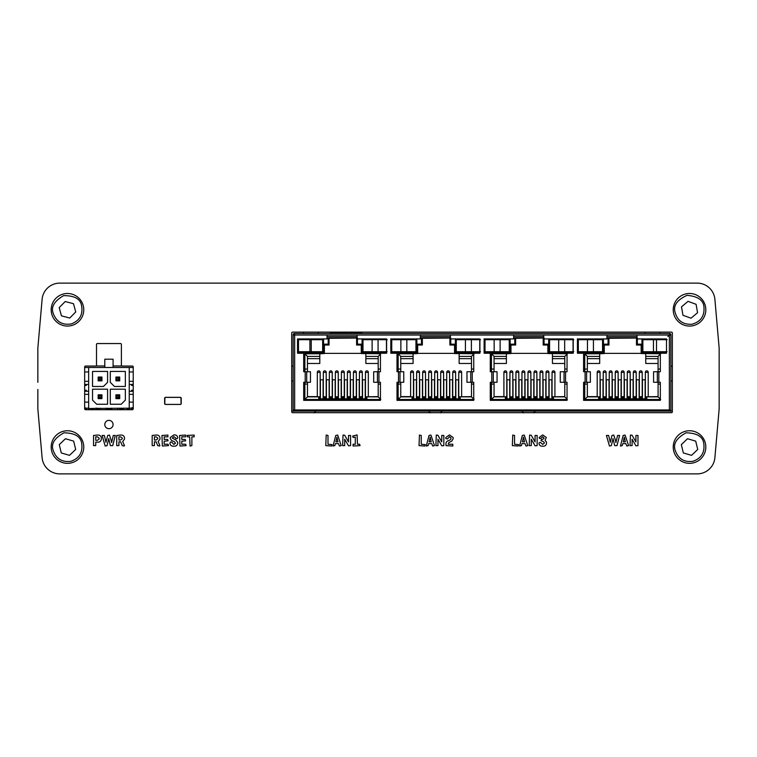 <?xml version="1.0" encoding="UTF-8"?>
<svg xmlns="http://www.w3.org/2000/svg" width="757" height="757" viewBox="0 0 757 757"><rect width="100%" height="100%" fill="white"/><g stroke="black" fill="none" stroke-linecap="round" stroke-linejoin="round"><path stroke-width="1.14" d="M719.084 409.707A17.771 17.771 0 0 0 719.15 408.155A17.771 17.771 0 0 1 719.084 409.707L714.892 457.654A17.771 17.771 0 0 1 697.178 473.882L59.822 473.882A17.771 17.771 0 0 1 42.108 457.654L37.916 409.707A17.771 17.771 0 0 1 37.85 408.155L37.85 389.458M719.15 382.351L719.15 348.845A17.771 17.771 0 0 0 719.084 347.293L719.084 347.293A17.771 17.771 0 0 1 719.15 348.845L719.15 389.458M37.916 347.293A17.771 17.771 0 0 0 37.85 348.845A17.771 17.771 0 0 1 37.916 347.293L42.108 299.346A17.771 17.771 0 0 1 59.822 283.118L697.178 283.118A17.771 17.771 0 0 1 714.892 299.346L719.084 347.293M37.85 348.845L37.85 382.351M104.797 424.535A4.145 4.145 0 0 0 108.942 428.68A4.145 4.145 0 0 0 113.086 424.535A4.145 4.145 0 0 0 108.942 420.381A4.145 4.145 0 0 0 104.797 424.535M37.85 408.155L37.85 408.155A17.771 17.771 0 0 0 37.916 409.707M164.629 398.229L164.629 403.557A0.889 0.889 0 0 0 165.518 404.446L180.327 404.446A0.889 0.889 0 0 0 181.216 403.557L181.216 398.229A0.889 0.889 0 0 0 180.327 397.34L165.518 397.34A0.889 0.889 0 0 0 164.629 398.229M95.609 366.057L85.541 366.057A0.889 0.889 0 0 0 84.652 366.946L84.652 408.837A0.889 0.889 0 0 0 85.541 409.717L132.343 409.717A0.889 0.889 0 0 0 133.232 408.837L133.232 366.946A0.889 0.889 0 0 0 132.343 366.057L122.274 366.057A0.889 0.889 0 0 1 121.385 365.167L121.385 344.435A0.889 0.889 0 0 0 120.495 343.546L97.388 343.546A0.889 0.889 0 0 0 96.499 344.435L96.499 365.167A0.889 0.889 0 0 1 95.609 366.057M719.15 348.845L719.15 408.155M291.71 333.004L291.71 411.799A0.889 0.889 0 0 0 292.599 412.688L671.459 412.688A0.889 0.889 0 0 0 672.348 411.799L672.348 333.004A0.889 0.889 0 0 0 671.459 332.115L292.599 332.115A0.889 0.889 0 0 0 291.71 333.004M95.751 442.116L97.35 442.116C99.517 442.296 100.842 441.426 101.315 439.505L101.315 437.669C100.832 435.748 99.517 434.878 97.35 435.057L93.537 435.474L93.537 445.608L95.751 445.608L95.751 442.116M95.751 440.328L95.751 436.846L97.35 436.846L99.101 438.066L99.11 439.126L97.35 440.328L95.751 440.328M111.336 440.943L109.481 435.057L107.674 435.464L105.98 442.315L104.362 435.464L102.129 435.464L105.176 446.034L107.059 445.627L108.715 438.54L110.371 445.627L112.717 445.627L115.301 435.464L113.285 435.464L111.591 442.542L111.336 440.943M118.925 441.814L120.637 441.814L122.227 445.608L124.082 446.024L124.46 445.608L122.681 441.511L124.498 439.202L124.498 437.669C124.016 435.748 122.7 434.878 120.533 435.057L116.72 435.474L116.72 445.608L118.925 445.608L118.925 441.814M118.925 440.025L118.925 436.846L120.533 436.846L122.284 438.057L122.284 438.814L120.533 440.025L118.925 440.025M154.39 441.814L156.093 441.814L157.683 445.608L159.547 446.024L159.916 445.608L158.137 441.511L159.954 439.202L159.954 437.669C159.472 435.748 158.156 434.878 155.989 435.057L152.176 435.474L152.176 445.608L154.39 445.608L154.39 441.814M154.39 440.025L154.39 436.846L155.989 436.846L157.74 438.057L157.749 438.814L155.989 440.025L154.39 440.025M162.348 446.024L168.489 445.627L168.082 444.236L164.174 444.236L164.174 441.208L168.073 440.82L167.647 439.429L164.174 439.42L164.174 436.846L167.931 436.846L167.922 435.057L161.96 435.474L162.348 446.024M175.501 437.849L175.889 438.625L177.299 438.625L177.715 437.555C177.299 435.635 176.021 434.755 173.883 434.915L170.221 437.555L170.221 438.511L171.678 440.593L174.157 441.53L175.51 443.233L173.826 444.397L171.744 442.097L170.344 442.088L169.937 443.526C170.391 445.457 171.697 446.337 173.845 446.176C175.984 446.337 177.28 445.457 177.715 443.526L177.715 442.287L175.756 439.959L172.312 438.095L173.921 436.685L175.501 437.849M179.967 446.024L186.108 445.627L185.702 444.236L181.784 444.236L181.784 441.208L185.683 440.82L185.266 439.429L181.784 439.42L181.784 436.846L185.541 436.846L185.541 435.057L179.57 435.474L179.967 446.024M194.18 435.057L186.941 435.445L187.348 436.846L189.657 436.846L190.064 446.034L191.871 445.608L191.871 436.846L194.18 436.846L194.18 435.057M327.999 444.236L327.999 435.483L326.182 435.057L325.794 445.618L331.623 446.024L332.03 444.624L327.999 444.236M337.688 435.057L335.767 435.455L333.042 446.034L334.84 445.618L335.417 443.602L338.436 443.602L339.477 446.034L341.227 445.618L337.688 435.057M336.941 437.177L337.944 441.842L335.881 441.842L336.941 437.177M350.576 445.627L350.586 435.464L348.513 435.464L348.513 441.918L344.662 435.218L343.035 435.057L342.647 445.627L344.709 445.627L344.709 439.192L348.532 445.835L350.576 445.627M357.105 434.906L352.677 436.079L353.093 437.489L355.298 437.101L355.298 444.236L353.084 444.236L353.084 446.024L360.039 445.627L359.632 444.236L357.503 444.236L357.105 434.906M421.252 444.236L421.252 435.483L419.435 435.057L419.037 445.618L424.876 446.024L425.283 444.624L421.252 444.236M430.932 435.057L429.02 435.455L426.286 446.034L428.093 445.618L428.661 443.602L431.689 443.602L432.72 446.034L434.48 445.618L430.932 435.057M430.184 437.177L431.197 441.842L429.134 441.842L430.184 437.177M443.829 445.627L443.829 435.464L441.766 435.464L441.766 441.918L437.915 435.218L436.287 435.057L435.9 445.627L437.962 445.627L437.962 439.192L441.785 445.835L443.829 445.627M452.818 444.236L448.191 444.236L448.929 442.429L451.598 441.293L453.159 438.833L453.159 437.555L449.421 434.906L445.816 437.555L445.816 438.54L447.538 438.946L449.421 436.694L450.945 437.915L450.954 438.899L450.33 439.836L447.094 441.227L445.977 442.675L445.987 445.627L452.818 446.024L452.818 444.236M514.561 444.236L514.561 435.483L512.744 435.057L512.347 445.618L518.185 446.024L518.592 444.624L514.561 444.236M524.241 435.057L522.33 435.455L519.595 446.034L521.403 445.618L521.97 443.602L524.989 443.602L526.03 446.034L527.79 445.618L524.241 435.057M523.494 437.177L524.506 441.842L522.444 441.842L523.494 437.177M537.139 445.627L537.139 435.464L535.076 435.464L535.076 441.918L531.225 435.218L529.597 435.057L529.209 445.627L531.263 445.627L531.272 439.192L535.095 445.835L537.139 445.627M542.57 439.429L541.435 439.42L541.037 440.801L542.684 441.208L544.255 442.4L544.264 443.195L542.674 444.387L540.687 442.58L539.363 442.571L538.975 443.498C539.334 445.438 540.574 446.327 542.693 446.176C544.813 446.356 546.071 445.485 546.469 443.564L546.469 442.116L545.078 440.252L546.317 437.489L542.693 434.906L539.126 437.546L539.495 438.435L540.82 438.435L542.674 436.694L544.113 438.275L542.57 439.429M615.621 440.943L613.766 435.057L611.968 435.464L610.274 442.315L608.647 435.464L606.423 435.464L609.461 446.034L611.344 445.627L613.009 438.54L614.665 445.627L617.002 445.627L619.595 435.464L617.58 435.464L615.886 442.542L615.621 440.943M625.083 435.057L623.162 435.455L620.437 446.034L622.235 445.618L622.803 443.602L625.831 443.602L626.862 446.034L628.622 445.618L625.083 435.057M624.336 437.177L625.339 441.842L623.276 441.842L624.336 437.177M637.971 445.627L637.971 435.464L635.908 435.464L635.908 441.918L632.057 435.218L630.43 435.057L630.042 445.627L632.104 445.627L632.104 439.192L635.927 445.835L637.971 445.627M673.475 312.556A16.294 16.294 0 0 1 686.75 293.725A16.294 16.294 0 0 1 705.581 307.001A16.294 16.294 0 0 1 692.305 325.832A16.294 16.294 0 0 1 673.475 312.556A16.294 16.294 0 0 0 692.305 325.832A16.294 16.294 0 0 0 705.581 307.001M688.066 301.352L696.099 304.305L697.557 312.726L690.99 318.205L682.965 315.253L681.499 306.831L688.066 301.352M673.702 450.917A16.294 16.294 0 0 1 685.653 431.216A16.294 16.294 0 0 1 705.354 443.167A16.294 16.294 0 0 1 693.403 462.868A16.294 16.294 0 0 1 673.702 450.917A16.294 16.294 0 0 0 693.403 462.868A16.294 16.294 0 0 0 705.354 443.167M687.498 438.738L695.702 441.132L697.736 449.44L691.557 455.345L683.353 452.96L681.319 444.652L687.498 438.738M51.646 450.926A16.294 16.294 0 0 1 63.588 431.225A16.294 16.294 0 0 1 83.298 443.157A16.294 16.294 0 0 1 71.357 462.868A16.294 16.294 0 0 1 51.646 450.926A16.294 16.294 0 0 0 71.357 462.868A16.294 16.294 0 0 0 83.298 443.157M65.433 438.738L73.647 441.123L75.681 449.431L69.512 455.345L61.298 452.96L59.264 444.652L65.433 438.738M51.76 314.089A16.294 16.294 0 0 1 63.162 294.066A16.294 16.294 0 0 1 83.185 305.468A16.294 16.294 0 0 1 71.783 325.491A16.294 16.294 0 0 1 51.76 314.089A16.294 16.294 0 0 0 71.783 325.491A16.294 16.294 0 0 0 83.185 305.468M65.206 301.532L73.486 303.699L75.747 311.941L69.739 318.025L61.459 315.858L59.197 307.616L65.206 301.532M291.71 411.146L294.35 411.146A1.183 1.183 0 0 1 293.167 409.963L293.167 410.218A1.183 1.183 -0 0 0 293.621 411.146M669.68 333.525L294.35 333.525A1.183 1.183 -0 0 0 293.167 334.708L293.167 409.963L294.672 409.963L294.672 411.146L669.358 411.146L669.358 409.963L294.672 409.963L294.672 335.029L327.024 335.029L327.024 338.937L297.529 338.937L297.529 353.235L303.699 353.235L303.699 371.744L310.465 371.744L310.465 382.276L303.699 382.276L303.699 400.339L380.44 400.339L380.44 382.276L373.684 382.276L373.684 371.744L380.44 371.744L380.44 353.235L386.609 353.235L386.609 338.937L357.115 338.937L357.115 335.029L420.324 335.029L420.324 338.937L390.83 338.937L390.83 353.235L396.999 353.235L396.999 371.744L403.755 371.744L403.755 382.276L396.999 382.276L396.999 400.339L473.74 400.339L473.74 382.276L466.974 382.276L466.974 371.744L473.74 371.744L473.74 353.235L479.91 353.235L479.91 338.937L450.415 338.937L450.415 335.029L513.615 335.029L513.615 338.937L484.12 338.937L484.12 353.235L490.29 353.235L490.29 371.744L497.056 371.744L497.056 382.276L490.29 382.276L490.29 400.339L567.04 400.339L567.04 382.276L560.275 382.276L560.275 371.744L567.04 371.744L567.04 353.235L573.21 353.235L573.21 338.937L543.715 338.937L543.715 335.029L606.915 335.029L606.915 338.937L577.421 338.937L577.421 353.235L583.59 353.235L583.59 371.744L590.356 371.744L590.356 382.276L583.59 382.276L583.59 400.339L660.331 400.339L660.331 382.276L653.575 382.276L653.575 371.744L660.331 371.744L660.331 353.235L666.501 353.235L666.501 338.937L637.006 338.937L637.006 335.029L669.358 335.048L669.68 333.525A1.183 1.183 -0 0 1 670.863 334.708L670.863 409.963A1.183 1.183 0 0 1 669.68 411.146L672.348 411.146M98.164 409.669L96.801 409.669L96.801 408.184M121.896 365.972L113.086 365.972M104.797 365.972L95.988 365.972M111.752 409.669L111.61 408.184M107.996 408.629L107.996 409.717M92.354 409.717L92.354 408.629L96.499 408.184M123.457 408.629L119.729 408.629M111.61 408.629L106.131 408.629M129.239 408.629L127.015 408.629M127.015 409.717L127.015 408.184M127.015 409.669L123.457 409.669L123.457 408.184M101.949 380.847L100.889 379.777L100.889 378.122L101.949 377.052L101.949 380.847L98.164 380.847L99.224 379.777L100.889 379.777M101.949 398.617L100.889 397.548L100.889 395.892L101.949 394.823L101.949 398.617L98.164 398.617L99.224 397.548L100.889 397.548M119.729 398.617L118.66 397.548L118.66 395.892L119.729 394.823L119.729 398.617L115.935 398.617L117.004 397.548L118.66 397.548M119.729 380.847L118.66 379.777L118.66 378.122L119.729 377.052L119.729 380.847L115.935 380.847L117.004 379.777L118.66 379.777M100.889 378.122L99.224 378.122L98.164 377.052L101.949 377.052M99.224 379.777L99.224 378.122M100.889 395.892L99.224 395.892L98.164 394.823L101.949 394.823M99.224 397.548L99.224 395.892M118.66 395.892L117.004 395.892L115.935 394.823L119.729 394.823M117.004 397.548L117.004 395.892M118.66 378.122L117.004 378.122L115.935 377.052L119.729 377.052M117.004 379.777L117.004 378.122M119.729 408.184L119.729 409.717M98.164 377.052L98.164 380.847M98.164 394.823L98.164 398.617M115.935 394.823L115.935 398.617M115.935 377.052L115.935 380.847M84.652 402.118L88.654 402.118L88.654 408.184L84.652 408.184M88.342 409.717A2.668 2.668 0 0 0 88.654 408.487L129.229 408.184L129.229 402.118L133.232 402.118M86.582 408.184L86.582 408.487A0.596 0.596 0 0 1 85.986 409.073L84.689 409.073M133.194 409.073L131.898 409.073A0.596 0.596 0 0 1 131.311 408.487L131.311 408.184M133.232 407.484L129.229 408.487A2.668 2.668 0 0 0 129.542 409.717M98.164 408.184L98.164 409.717M88.654 384.433L84.652 384.433M84.652 385.464L86.279 385.464L86.279 384.433M86.279 391.246L86.279 390.205L84.652 390.205M84.652 391.246L88.654 391.246M84.652 407.484L85.986 408.184M107.579 382.323L103.435 386.477L92.534 386.477L92.534 371.422L107.579 371.422L107.579 382.323M96.678 404.247L92.534 400.103L92.534 389.202L107.579 389.202L107.579 404.247L96.678 404.247M125.35 400.103L121.205 404.247L110.304 404.247L110.304 389.202L125.35 389.202L125.35 400.103M114.449 386.477L110.304 382.323L110.304 371.422L125.35 371.422L125.35 386.477L114.449 386.477M111.752 408.184L111.752 409.717M117.685 408.184L117.685 409.717M100.208 408.184L100.208 409.717M106.131 408.184L106.131 409.717M133.232 408.184L131.898 408.184M129.229 384.433L133.232 384.433M131.604 391.246L131.604 390.205L133.232 390.205M133.232 385.464L131.604 385.464L131.604 384.433M133.232 391.246L129.229 391.246M88.654 381.32L84.652 381.32M84.652 394.35L88.654 394.35M84.652 367.486L88.654 367.486L88.654 371.961L84.652 371.961M88.654 371.961L88.654 402.118M129.229 402.118L129.229 367.486L133.232 367.486M133.232 371.961L129.229 371.961M129.229 381.32L133.232 381.32M129.229 394.35L133.232 394.35M113.086 367.486L113.086 359.197L104.797 359.197L104.797 367.486M88.654 367.486L129.229 367.486M115.357 367.486L116.767 367.486M670.863 335.048L669.358 335.048L669.358 409.963L670.863 410.218A1.183 1.183 0 0 1 670.409 411.146M294.35 411.146A1.183 1.183 0 0 1 293.167 409.963L293.167 411.146M606.915 335.029L637.006 335.029M294.35 333.525L294.672 335.029M327.024 335.029L357.115 335.029M420.324 335.029L450.415 335.029M513.615 335.029L543.715 335.029M294.672 335.048L293.167 335.048M670.863 335.029L669.68 335.029M294.35 335.029L293.167 335.029M672.348 366.312L670.863 366.028M670.863 381.074L672.348 380.799M291.71 380.799L293.167 381.074M293.167 366.028L291.71 366.303M386.458 353.235L386.458 338.937M390.981 338.937L390.981 353.235M479.758 353.235L479.758 338.937M484.272 338.937L484.272 353.235M573.058 353.235L573.058 338.937M577.572 338.937L577.572 353.235M669.358 335.029L667.854 336.534M356.008 333.525L356.008 332.342L361.931 332.342L361.931 333.525M356.008 332.342L349.706 332.342L349.706 333.525M339.335 333.525L339.335 332.342L339.07 333.525M339.07 332.342L330.298 332.342L330.298 333.525M339.335 332.342L348.106 332.342L348.106 333.525M303.661 332.115L303.396 333.525M318.451 333.525L318.177 332.115M645.248 332.115L644.983 333.525M660.028 333.525L659.763 332.115M548.674 338.795L548.674 352.639L573.058 352.639M484.12 352.639L510.152 352.639L510.152 338.795M577.421 352.639L603.452 352.639L603.452 338.795M390.981 352.488L391.729 351.731L391.748 339.704L390.83 338.795L390.83 352.639L416.861 352.639L416.861 338.795M455.383 352.639L456.282 351.731L456.301 339.704L455.383 338.795L455.383 352.639L479.758 352.639M362.083 352.639L362.991 351.731L362.991 339.704L362.083 338.795L362.083 352.639L386.458 352.639M297.681 353.235L297.681 352.639L323.561 352.639L323.561 338.795M318.744 399.478L318.744 396.876L318.744 399.478L304.853 399.478L307.465 396.876L319.482 396.876L319.482 400.339M307.465 396.876L307.465 384.083L304.853 384.083L304.853 399.478M304.853 384.083L303.699 384.083M303.699 369.038L307.465 369.038L307.465 356.396L304.853 353.793L304.853 369.038M307.465 356.396L319.804 356.396L319.804 353.793L304.853 353.793M319.804 353.793L324.393 353.538L324.393 344.161L328.178 344.161L329.049 345.031L324.393 345.031M357.465 337.887L328.178 337.887L328.178 344.161M380.79 353.793L361.259 353.538L361.259 344.161L357.465 344.161L357.465 338.937M366.899 399.478L366.899 396.876L366.899 400.339L366.899 399.478L380.79 399.478M412.045 399.478L412.045 396.876L412.045 399.478L398.154 399.478L400.756 396.876L412.773 396.876L412.773 400.339M400.756 396.876L400.756 384.083L398.154 384.083L398.154 399.478M398.154 384.083L396.999 384.083M396.999 369.038L400.756 369.038L400.756 356.396L398.154 353.793L398.154 369.038M400.756 356.396L413.095 356.396L413.095 353.793L398.154 353.793M413.095 353.793L417.684 353.538L417.684 344.161L421.479 344.161L422.349 345.031L417.684 345.031M450.765 337.887L421.479 337.887L421.479 344.161M474.09 353.793L454.55 353.538L454.55 344.161L450.765 344.161L450.765 338.937M460.199 399.478L460.199 396.876L460.199 400.339L460.199 399.478L474.09 399.478M505.345 399.478L505.345 396.876L505.345 399.478L491.444 399.478L494.056 396.876L506.073 396.876L506.073 400.339M494.056 396.876L494.056 384.083L491.444 384.083L491.444 399.478M491.444 384.083L490.29 384.083M490.29 369.038L494.056 369.038L494.056 356.396L491.444 353.793L491.444 369.038M494.056 356.396L506.395 356.396L506.395 353.793L491.444 353.793M506.395 353.793L510.984 353.538L510.984 344.161L514.769 344.161L515.64 345.031L510.984 345.031M544.065 337.887L514.769 337.887L514.769 344.161M567.39 353.793L547.85 353.538L547.85 344.161L544.065 344.161L544.065 338.937M553.49 399.478L553.49 396.876L553.49 400.339L553.49 399.478L567.39 399.478M598.636 399.478L598.636 396.876L598.636 399.478L584.745 399.478L587.347 396.876L599.374 396.876L599.374 400.339M587.347 396.876L587.347 384.083L584.745 384.083L584.745 399.478M584.745 384.083L583.59 384.083M583.59 369.038L587.347 369.038L587.347 356.396L584.745 353.793L584.745 369.038M587.347 356.396L599.686 356.396L599.686 353.793L584.745 353.793M599.686 353.793L604.285 353.538L604.285 344.161L608.07 344.161L608.94 345.031L604.285 345.031M637.356 337.887L608.07 337.887L608.07 344.161M660.681 353.793L641.151 353.538L641.151 344.161L637.356 344.161L637.356 338.937M646.79 399.478L646.79 396.876L646.79 400.339L646.79 399.478L660.681 399.478M645.579 339.694L642.873 339.694L641.974 338.795L641.974 352.639L666.501 352.639M297.681 352.639L297.539 338.937M645.361 400.339L645.134 396.876M636.183 400.339L636.183 396.876L633.098 396.876M633.325 400.339L633.325 396.876M624.147 400.339L624.147 396.876L621.289 396.876L621.289 400.339M612.328 396.876L612.101 400.339M612.101 396.876L609.016 396.876L609.243 400.339M600.292 396.876L600.064 400.339M552.061 400.339L551.834 396.876M542.883 400.339L542.883 396.876L539.798 396.876M540.025 400.339L540.025 396.876M530.846 400.339L530.846 396.876L527.989 396.876L527.989 400.339M519.037 396.876L518.81 400.339M518.81 396.876L515.725 396.876L515.952 400.339M506.991 396.876L506.774 400.339M458.77 400.339L458.543 396.876M449.592 400.339L449.592 396.876L446.507 396.876M446.725 400.339L446.725 396.876M437.546 400.339L437.546 396.876L434.688 396.876L434.688 400.339M425.737 396.876L425.51 400.339M425.51 396.876L422.425 396.876L422.652 400.339M413.7 396.876L413.473 400.339M365.47 400.339L365.243 396.876M356.292 400.339L356.292 396.876L353.207 396.876M353.434 400.339L353.434 396.876M344.255 400.339L344.255 396.876L341.398 396.876L341.398 400.339M332.437 396.876L332.219 400.339M332.219 396.876L329.134 396.876L329.352 400.339M320.4 396.876L320.173 400.339M548.674 352.639L549.582 351.731L573.058 351.731M548.825 338.937L549.582 339.694L549.582 351.731L573.797 351.721M510.152 352.639L509.253 351.731L509.253 339.694L510.01 338.937M484.272 352.488L485.029 351.731L509.253 351.731M484.12 338.795L485.029 339.694L485.01 351.721L485.01 339.704M509.045 339.694L485.029 339.704M603.452 352.639L602.553 351.731L602.553 339.694L603.301 338.937M577.572 352.488L578.32 351.731L602.553 351.731L602.553 339.694L578.178 339.704L577.421 338.795M416.861 352.639L415.953 351.731L415.953 339.694L416.71 338.937M391.729 351.731L415.953 351.731L415.953 339.694L391.748 339.694L391.653 351.721L415.953 351.721M456.225 339.704L456.225 351.721L479.758 351.731M387.196 339.694L362.925 339.704L362.925 351.721L386.458 351.731M323.409 338.937L322.662 339.694L298.428 339.694L297.681 338.937M323.561 352.639L322.662 351.731L322.662 339.694M297.539 352.63L298.428 351.731L322.662 351.731M304.901 384.083L304.901 382.276M304.901 371.744L304.901 369.038M328.178 337.887L329.049 338.294L329.049 345.031M357.115 338.048L329.049 338.294M357.465 344.161L356.604 345.031L356.604 338.294M361.259 345.031L356.604 345.031M380.44 354.144L378.188 356.396L365.849 356.396L365.849 353.793M380.44 369.038L378.188 369.038L378.188 356.396M380.44 399.138L378.188 396.876L378.188 384.083L380.44 384.083M365.47 396.876L378.188 396.876M398.201 384.083L398.201 382.276M398.201 371.744L398.201 369.038M421.479 337.887L422.349 338.294L422.349 345.031M450.415 338.048L422.349 338.294M450.765 344.161L449.895 345.031L449.895 338.294M454.55 345.031L449.895 345.031M473.74 354.144L471.479 356.396L459.139 356.396L459.139 363.474L471.479 363.474M459.139 353.793L459.139 356.396M473.74 369.038L471.479 369.038L471.479 356.396M473.74 399.138L471.479 396.876L471.479 384.083L473.74 384.083M458.77 396.876L471.479 396.876M491.501 384.083L491.501 382.276M491.501 371.744L491.501 369.038M514.769 337.887L515.64 338.294L515.64 345.031M543.715 338.048L515.64 338.294M544.065 344.161L543.195 345.031L543.195 338.294M547.85 345.031L543.195 345.031M567.04 354.144L564.779 356.396L552.44 356.396L552.44 353.793M567.04 369.038L564.779 369.038L564.779 356.396M567.04 399.138L564.779 396.876L564.779 384.083L567.04 384.083M552.061 396.876L564.779 396.876M584.792 384.083L584.792 382.276M584.792 371.744L584.792 369.038M608.07 337.887L608.94 338.294L608.94 345.031M637.006 338.048L608.94 338.294M637.356 344.161L636.486 345.031L636.486 338.294M641.151 345.031L636.486 345.031M660.331 354.144L658.079 356.396L645.74 356.396L645.74 363.474L658.079 363.474M645.74 353.793L645.74 356.396M660.331 369.038L658.079 369.038L658.079 356.396M660.331 399.138L658.079 396.876L658.079 384.083L660.331 384.083M645.361 396.876L658.079 396.876M641.974 352.639L642.882 351.731L666.501 351.731M653.461 339.694L656.518 339.694L656.518 351.721L653.461 351.721L653.461 339.694L642.873 339.694L642.873 351.721L653.461 351.721L642.882 351.731M666.501 339.694L664.674 339.694M298.428 339.694L298.428 351.731M642.428 396.876L642.201 399.441L645.361 399.441M642.428 398.835L645.134 398.835L645.134 379.796L642.428 379.796L642.428 398.835M641.501 400.339L641.501 396.876L639.116 396.876M641.501 396.876L642.201 396.876L642.201 400.339M606.083 400.339L606.083 396.876L603.925 396.876L603.925 400.339M617.428 400.339L617.428 396.876L618.346 396.876L618.128 400.339M600.064 396.876L599.374 396.876M603.925 396.876L602.998 396.876M617.428 396.876L615.044 396.876M629.464 400.339L629.464 396.876L627.307 396.876L627.307 400.339L627.08 396.876M629.464 396.876L630.392 396.876M636.41 398.835L639.116 398.835L639.116 379.796L636.41 379.796L636.41 398.835M630.392 398.835L633.098 398.835L633.098 379.796L630.392 379.796L630.392 398.835M624.374 398.835L627.08 398.835L627.08 379.796L624.374 379.796L624.374 398.835M618.346 398.835L621.062 398.835L621.062 379.796L618.346 379.796L618.346 398.835M612.328 398.835L615.044 398.835L615.044 379.796L612.328 379.796L612.328 398.835M606.31 398.835L609.016 398.835L609.016 379.796L606.31 379.796L606.31 398.835M600.292 398.835L602.998 398.835L602.998 379.796L600.292 379.796L600.292 398.835M549.128 396.876L548.901 399.441L552.061 399.441M551.834 398.835L549.128 398.835L549.128 379.796L551.834 379.796L551.834 398.835M534.007 400.339L533.78 396.876M534.007 396.876L534.707 396.876L534.707 400.339M536.164 400.339L536.164 396.876L534.707 396.876M536.164 396.876L537.091 396.876M548.21 400.339L548.21 396.876L545.816 396.876M548.21 396.876L548.901 396.876L548.901 400.339M512.792 400.339L512.792 396.876L510.625 396.876L510.625 400.339M524.128 400.339L524.128 396.876L525.055 396.876L524.828 400.339M506.774 396.876L506.073 396.876M510.625 396.876L509.707 396.876M524.128 396.876L521.743 396.876M545.816 398.835L543.11 398.835L543.11 379.796L545.816 379.796L545.816 398.835M539.798 398.835L537.091 398.835L537.091 379.796L539.798 379.796L539.798 398.835M533.78 398.835L531.073 398.835L531.073 379.796L533.78 379.796L533.78 398.835M527.761 398.835L525.055 398.835L525.055 379.796L527.761 379.796L527.761 398.835M521.743 398.835L519.037 398.835L519.037 379.796L521.743 379.796L521.743 398.835M515.725 398.835L513.019 398.835L513.019 379.796L515.725 379.796L515.725 398.835M509.707 398.835L506.991 398.835L506.991 379.796L509.707 379.796L509.707 398.835M455.837 396.876L455.61 399.441L458.77 399.441M455.837 398.835L458.543 398.835L458.543 379.796L455.837 379.796L455.837 398.835M454.91 400.339L454.91 396.876L452.525 396.876M454.91 396.876L455.61 396.876L455.61 400.339M419.492 400.339L419.492 396.876L417.334 396.876L417.334 400.339M430.837 400.339L430.837 396.876L431.755 396.876L431.528 400.339M413.473 396.876L412.773 396.876M417.334 396.876L416.407 396.876M430.837 396.876L428.443 396.876M442.873 400.339L442.873 396.876L440.706 396.876L440.706 400.339L440.489 396.876M442.873 396.876L443.791 396.876M449.809 398.835L452.525 398.835L452.525 379.796L449.809 379.796L449.809 398.835M443.791 398.835L446.507 398.835L446.507 379.796L443.791 379.796L443.791 398.835M437.773 398.835L440.489 398.835L440.489 379.796L437.773 379.796L437.773 398.835M431.755 398.835L434.461 398.835L434.461 379.796L431.755 379.796L431.755 398.835M425.737 398.835L428.443 398.835L428.443 379.796L425.737 379.796L425.737 398.835M419.719 398.835L422.425 398.835L422.425 379.796L419.719 379.796L419.719 398.835M413.7 398.835L416.407 398.835L416.407 379.796L413.7 379.796L413.7 398.835M362.537 396.876L362.31 399.441L365.47 399.441M365.243 398.835L362.537 398.835L362.537 379.796L365.243 379.796L365.243 398.835M347.416 400.339L347.189 396.876M347.416 396.876L348.106 396.876L348.106 400.339M349.573 400.339L349.573 396.876L348.106 396.876M349.573 396.876L350.5 396.876M361.609 400.339L361.609 396.876L359.225 396.876M361.609 396.876L362.31 396.876L362.31 400.339M326.191 400.339L326.191 396.876L324.034 396.876L324.034 400.339M337.537 400.339L337.537 396.876L338.464 396.876L338.237 400.339M320.173 396.876L319.482 396.876M324.034 396.876L323.107 396.876M337.537 396.876L335.152 396.876M359.225 398.835L356.519 398.835L356.519 379.796L359.225 379.796L359.225 398.835M353.207 398.835L350.5 398.835L350.5 379.796L353.207 379.796L353.207 398.835M347.189 398.835L344.482 398.835L344.482 379.796L347.189 379.796L347.189 398.835M341.17 398.835L338.464 398.835L338.464 379.796L341.17 379.796L341.17 398.835M335.152 398.835L332.437 398.835L332.437 379.796L335.152 379.796L335.152 398.835M329.134 398.835L326.418 398.835L326.418 379.796L329.134 379.796L329.134 398.835M323.107 398.835L320.4 398.835L320.4 379.796L323.107 379.796L323.107 398.835M602.553 351.721L578.178 351.721L578.178 339.704M307.465 384.083L307.465 382.276M307.465 371.744L307.465 369.038M324.393 353.368L361.259 353.368M378.188 369.038L378.188 371.744M378.188 382.276L378.188 384.083M400.756 384.083L400.756 382.276M400.756 371.744L400.756 369.038M417.684 353.368L454.55 353.368M471.479 369.038L471.479 371.744M471.479 382.276L471.479 384.083M494.056 384.083L494.056 382.276M494.056 371.744L494.056 369.038M510.984 353.368L547.85 353.368M564.779 369.038L564.779 371.744M564.779 382.276L564.779 384.083M587.347 384.083L587.347 382.276M587.347 371.744L587.347 369.038M604.285 353.368L641.151 353.368M658.079 369.038L658.079 371.744M658.079 382.276L658.079 384.083M667.106 339.694L656.518 339.694M656.518 351.721L667.106 351.721M639.343 400.339L639.343 396.876M645.361 372.274A1.429 1.429 0 0 1 646.79 370.845A1.429 1.429 0 0 0 645.361 372.274L645.361 396.744L646.79 396.791L648.219 396.744L648.219 372.274A1.429 1.429 0 0 0 646.79 370.845A1.429 1.429 0 0 1 648.219 372.274M639.343 372.274A1.429 1.429 0 0 1 640.772 370.845A1.429 1.429 0 0 0 639.343 372.274L639.343 396.744L642.428 396.611M633.325 372.274A1.429 1.429 0 0 1 634.754 370.845A1.429 1.429 0 0 0 633.325 372.274L633.325 396.744L636.41 396.611M627.307 372.274A1.429 1.429 0 0 1 628.736 370.845A1.429 1.429 0 0 0 627.307 372.274L627.307 396.744L630.392 396.611M621.289 372.274A1.429 1.429 0 0 1 622.718 370.845A1.429 1.429 0 0 0 621.289 372.274L621.289 396.744L624.374 396.611M615.261 372.274A1.429 1.429 0 0 1 616.69 370.845A1.429 1.429 0 0 0 615.261 372.274L615.261 396.744L616.69 396.791L618.128 396.744L618.128 372.274A1.429 1.429 0 0 0 616.69 370.845A1.429 1.429 0 0 1 618.128 372.274M609.243 372.274A1.429 1.429 0 0 1 610.672 370.845A1.429 1.429 0 0 0 609.243 372.274L609.243 396.744L610.672 396.791L612.101 396.744L612.101 372.274A1.429 1.429 0 0 0 610.672 370.845A1.429 1.429 0 0 1 612.101 372.274M603.225 372.274A1.429 1.429 0 0 1 604.654 370.845A1.429 1.429 0 0 0 603.225 372.274L603.225 396.744L604.654 396.791L606.083 396.744L606.083 372.274A1.429 1.429 0 0 0 604.654 370.845A1.429 1.429 0 0 1 606.083 372.274M597.207 372.274A1.429 1.429 0 0 1 598.636 370.845A1.429 1.429 0 0 0 597.207 372.274L597.207 396.744L598.636 396.791L600.064 396.744L600.064 372.274A1.429 1.429 0 0 0 598.636 370.845A1.429 1.429 0 0 1 600.064 372.274M587.347 396.611L597.207 396.611M648.219 396.744L658.079 396.611M603.225 396.876L603.225 400.339M615.261 396.876L615.261 400.339M630.165 400.339L630.165 396.876M634.754 396.876L634.754 400.339M622.718 396.876L622.718 400.339M610.672 396.876L610.672 400.339M536.864 400.339L536.864 396.876M546.043 400.339L546.043 396.876M552.061 372.274A1.429 1.429 0 0 1 553.49 370.845A1.429 1.429 0 0 0 552.061 372.274L552.061 396.744L553.49 396.791L554.919 396.744L554.919 372.274A1.429 1.429 0 0 0 553.49 370.845A1.429 1.429 0 0 1 554.919 372.274M546.043 372.274A1.429 1.429 0 0 1 547.472 370.845A1.429 1.429 0 0 0 546.043 372.274L546.043 396.744L549.128 396.611M540.025 372.274A1.429 1.429 0 0 1 541.454 370.845A1.429 1.429 0 0 0 540.025 372.274L540.025 396.744L543.11 396.611M534.007 372.274A1.429 1.429 0 0 1 535.436 370.845A1.429 1.429 0 0 0 534.007 372.274L534.007 396.744L537.091 396.611M527.989 372.274A1.429 1.429 0 0 1 529.417 370.845A1.429 1.429 0 0 0 527.989 372.274L527.989 396.744L531.073 396.611M521.97 372.274A1.429 1.429 0 0 1 523.399 370.845A1.429 1.429 0 0 0 521.97 372.274L521.97 396.744L523.399 396.791L524.828 396.744L524.828 372.274A1.429 1.429 0 0 0 523.399 370.845A1.429 1.429 0 0 1 524.828 372.274M515.952 372.274A1.429 1.429 0 0 1 517.381 370.845A1.429 1.429 0 0 0 515.952 372.274L515.952 396.744L517.381 396.791L518.81 396.744L518.81 372.274A1.429 1.429 0 0 0 517.381 370.845A1.429 1.429 0 0 1 518.81 372.274M509.934 372.274A1.429 1.429 0 0 1 511.363 370.845A1.429 1.429 0 0 0 509.934 372.274L509.934 396.744L511.363 396.791L512.792 396.744L512.792 372.274A1.429 1.429 0 0 0 511.363 370.845A1.429 1.429 0 0 1 512.792 372.274M503.907 372.274A1.429 1.429 0 0 1 505.345 370.845A1.429 1.429 0 0 0 503.907 372.274L503.907 396.744L505.345 396.791L506.774 396.744L506.774 372.274A1.429 1.429 0 0 0 505.345 370.845A1.429 1.429 0 0 1 506.774 372.274M494.056 396.611L503.907 396.611M554.919 396.744L564.779 396.611M509.934 396.876L509.934 400.339M521.97 396.876L521.97 400.339M541.454 396.876L541.454 400.339M529.417 396.876L529.417 400.339M517.381 396.876L517.381 400.339M452.752 400.339L452.752 396.876M458.77 372.274A1.429 1.429 0 0 1 460.199 370.845A1.429 1.429 0 0 0 458.77 372.274L458.77 396.744L460.199 396.791L461.628 396.744L461.628 372.274A1.429 1.429 0 0 0 460.199 370.845A1.429 1.429 0 0 1 461.628 372.274M452.752 372.274A1.429 1.429 0 0 1 454.181 370.845A1.429 1.429 0 0 0 452.752 372.274L452.752 396.744L455.837 396.611M446.725 372.274A1.429 1.429 0 0 1 448.163 370.845A1.429 1.429 0 0 0 446.725 372.274L446.725 396.744L449.809 396.611M440.706 372.274A1.429 1.429 0 0 1 442.135 370.845A1.429 1.429 0 0 0 440.706 372.274L440.706 396.744L443.791 396.611M434.688 372.274A1.429 1.429 0 0 1 436.117 370.845A1.429 1.429 0 0 0 434.688 372.274L434.688 396.744L437.773 396.611M428.67 372.274A1.429 1.429 0 0 1 430.099 370.845A1.429 1.429 0 0 0 428.67 372.274L428.67 396.744L430.099 396.791L431.528 396.744L431.528 372.274A1.429 1.429 0 0 0 430.099 370.845A1.429 1.429 0 0 1 431.528 372.274M422.652 372.274A1.429 1.429 0 0 1 424.081 370.845A1.429 1.429 0 0 0 422.652 372.274L422.652 396.744L424.081 396.791L425.51 396.744L425.51 372.274A1.429 1.429 0 0 0 424.081 370.845A1.429 1.429 0 0 1 425.51 372.274M416.634 372.274A1.429 1.429 0 0 1 418.063 370.845A1.429 1.429 0 0 0 416.634 372.274L416.634 396.744L418.063 396.791L419.492 396.744L419.492 372.274A1.429 1.429 0 0 0 418.063 370.845A1.429 1.429 0 0 1 419.492 372.274M410.616 372.274A1.429 1.429 0 0 1 412.045 370.845A1.429 1.429 0 0 0 410.616 372.274L410.616 396.744L412.045 396.791L413.473 396.744L413.473 372.274A1.429 1.429 0 0 0 412.045 370.845A1.429 1.429 0 0 1 413.473 372.274M400.756 396.611L410.616 396.611M461.628 396.744L471.479 396.611M416.634 396.876L416.634 400.339M428.67 396.876L428.67 400.339M443.574 400.339L443.574 396.876M448.163 396.876L448.163 400.339M436.117 396.876L436.117 400.339M424.081 396.876L424.081 400.339M350.273 400.339L350.273 396.876M359.452 400.339L359.452 396.876M365.47 372.274A1.429 1.429 0 0 1 366.899 370.845A1.429 1.429 0 0 0 365.47 372.274L365.47 396.744L366.899 396.791L368.328 396.744L368.328 372.274A1.429 1.429 0 0 0 366.899 370.845A1.429 1.429 0 0 1 368.328 372.274M359.452 372.274A1.429 1.429 0 0 1 360.881 370.845A1.429 1.429 0 0 0 359.452 372.274L359.452 396.744L362.537 396.611M353.434 372.274A1.429 1.429 0 0 1 354.863 370.845A1.429 1.429 0 0 0 353.434 372.274L353.434 396.744L356.519 396.611M347.416 372.274A1.429 1.429 0 0 1 348.845 370.845A1.429 1.429 0 0 0 347.416 372.274L347.416 396.744L350.5 396.611M341.398 372.274A1.429 1.429 0 0 1 342.826 370.845A1.429 1.429 0 0 0 341.398 372.274L341.398 396.744L344.482 396.611M335.379 372.274A1.429 1.429 0 0 1 336.808 370.845A1.429 1.429 0 0 0 335.379 372.274L335.379 396.744L336.808 396.791L338.237 396.744L338.237 372.274A1.429 1.429 0 0 0 336.808 370.845A1.429 1.429 0 0 1 338.237 372.274M329.352 372.274A1.429 1.429 0 0 1 330.79 370.845A1.429 1.429 0 0 0 329.352 372.274L329.352 396.744L330.79 396.791L332.219 396.744L332.219 372.274A1.429 1.429 0 0 0 330.79 370.845A1.429 1.429 0 0 1 332.219 372.274M323.334 372.274A1.429 1.429 0 0 1 324.762 370.845A1.429 1.429 0 0 0 323.334 372.274L323.334 396.744L324.762 396.791L326.191 396.744L326.191 372.274A1.429 1.429 0 0 0 324.762 370.845A1.429 1.429 0 0 1 326.191 372.274M317.315 372.274A1.429 1.429 0 0 1 318.744 370.845A1.429 1.429 0 0 0 317.315 372.274L317.315 396.744L318.744 396.791L320.173 396.744L320.173 372.274A1.429 1.429 0 0 0 318.744 370.845A1.429 1.429 0 0 1 320.173 372.274M307.465 396.611L317.315 396.611M368.328 396.744L378.188 396.611M323.334 396.876L323.334 400.339M335.379 396.876L335.379 400.339M354.863 396.876L354.863 400.339M342.826 396.876L342.826 400.339M330.79 396.876L330.79 400.339M578.339 351.721L578.339 339.704M311.222 351.721L311.222 339.694L322.643 339.704L322.643 351.721L298.485 351.721L298.485 339.704L300.784 339.694L309.906 339.694L309.906 351.721M307.465 363.474L319.804 363.474L319.804 358.657L307.465 358.657M319.804 356.396L319.804 358.657M378.188 358.657L365.849 358.657L365.849 356.396M365.849 358.657L365.849 363.474L378.188 363.474M400.756 363.474L413.095 363.474L413.095 358.657L400.756 358.657M413.095 356.396L413.095 358.657M494.056 363.474L506.395 363.474L506.395 358.657L494.056 358.657M506.395 356.396L506.395 358.657M564.779 358.657L552.44 358.657L552.44 356.396M552.44 358.657L552.44 363.474L564.779 363.474M587.347 363.474L599.686 363.474L599.686 358.657L587.347 358.657M599.686 356.396L599.686 358.657M485.029 351.721L509.234 351.721L509.234 339.694M456.301 351.721L480.515 351.721M456.301 339.694L480.515 339.694M362.991 351.721L387.196 351.721M362.31 396.744L362.31 372.274A1.429 1.429 0 0 0 360.881 370.845A1.429 1.429 0 0 1 362.31 372.274M356.292 396.744L356.292 372.274A1.429 1.429 0 0 0 354.863 370.845A1.429 1.429 0 0 1 356.292 372.274M350.273 396.744L350.273 372.274A1.429 1.429 0 0 0 348.845 370.845A1.429 1.429 0 0 1 350.273 372.274M344.255 396.744L344.255 372.274A1.429 1.429 0 0 0 342.826 370.845A1.429 1.429 0 0 1 344.255 372.274M437.546 396.744L437.546 372.274A1.429 1.429 0 0 0 436.117 370.845A1.429 1.429 0 0 1 437.546 372.274M455.61 396.744L455.61 372.274A1.429 1.429 0 0 0 454.181 370.845A1.429 1.429 0 0 1 455.61 372.274M449.592 396.744L449.592 372.274A1.429 1.429 0 0 0 448.163 370.845A1.429 1.429 0 0 1 449.592 372.274M443.574 396.744L443.574 372.274A1.429 1.429 0 0 0 442.135 370.845A1.429 1.429 0 0 1 443.574 372.274M548.901 396.744L548.901 372.274A1.429 1.429 0 0 0 547.472 370.845A1.429 1.429 0 0 1 548.901 372.274M542.883 396.744L542.883 372.274A1.429 1.429 0 0 0 541.454 370.845A1.429 1.429 0 0 1 542.883 372.274M536.864 396.744L536.864 372.274A1.429 1.429 0 0 0 535.436 370.845A1.429 1.429 0 0 1 536.864 372.274M530.846 396.744L530.846 372.274A1.429 1.429 0 0 0 529.417 370.845A1.429 1.429 0 0 1 530.846 372.274M624.147 396.744L624.147 372.274A1.429 1.429 0 0 0 622.718 370.845A1.429 1.429 0 0 1 624.147 372.274M642.201 396.744L642.201 372.274A1.429 1.429 0 0 0 640.772 370.845A1.429 1.429 0 0 1 642.201 372.274M636.183 396.744L636.183 372.274A1.429 1.429 0 0 0 634.754 370.845A1.429 1.429 0 0 1 636.183 372.274M630.165 396.744L630.165 372.274A1.429 1.429 0 0 0 628.736 370.845A1.429 1.429 0 0 1 630.165 372.274M640.772 396.876L640.772 400.339M604.654 400.339L604.654 396.876M616.69 400.339L616.69 396.876M628.736 400.339L628.736 396.876M547.472 396.876L547.472 400.339M535.436 400.339L535.436 396.876M511.363 400.339L511.363 396.876M523.399 400.339L523.399 396.876M454.181 396.876L454.181 400.339M418.063 400.339L418.063 396.876M430.099 400.339L430.099 396.876M442.135 400.339L442.135 396.876M360.881 396.876L360.881 400.339M348.845 400.339L348.845 396.876M324.762 400.339L324.762 396.876M336.808 400.339L336.808 396.876M573.797 339.694L549.582 339.694M675.083 312.281C673.077 305.591 677.061 299.942 687.025 295.334C697.963 296.318 703.613 300.302 703.972 307.276C704.568 316.152 700.585 321.801 692.03 324.223C683.155 324.819 677.506 320.836 675.083 312.281M675.282 450.529C672.831 443.999 676.417 438.085 686.041 432.805C697.027 433.042 702.931 436.628 703.773 443.555C704.966 452.364 701.379 458.278 693.015 461.287C684.205 462.48 678.291 458.893 675.282 450.529M53.236 450.538C50.766 443.999 54.353 438.095 63.976 432.805C74.962 433.032 80.867 436.619 81.709 443.545C82.91 452.364 79.334 458.269 70.969 461.287C62.159 462.489 56.245 458.903 53.236 450.538M53.331 313.663C50.691 307.191 54.116 301.191 63.588 295.637C74.574 295.571 80.583 298.987 81.614 305.894C83.052 314.675 79.636 320.675 71.357 323.92C62.576 325.359 56.576 321.943 53.331 313.663M164.818 404.096L164.912 397.586M180.63 397.387L165.225 397.387M181.037 404.096L180.942 397.586M165.225 404.399L180.63 404.399M658.827 382.276L658.827 371.744M585.095 371.744L585.095 382.276M565.536 382.276L565.536 371.744M491.795 371.744L491.795 382.276M472.236 382.276L472.236 371.744M398.504 371.744L398.504 382.276M378.935 382.276L378.935 371.744M305.203 371.744L305.203 382.276M657.331 371.744L657.331 382.276M586.59 382.276L586.59 371.744M564.041 371.744L564.041 382.276M493.29 382.276L493.29 371.744M470.74 371.744L470.74 382.276M399.999 382.276L399.999 371.744M377.44 371.744L377.44 382.276M306.699 382.276L306.699 371.744M327.024 336.534L357.115 336.534M420.324 336.534L450.415 336.534M513.615 336.534L543.715 336.534M606.915 336.534L637.006 336.534M646.062 396.876L646.062 400.339M635.483 400.339L635.483 396.876M639.343 399.441L636.183 399.441M633.325 399.441L630.165 399.441M634.016 400.339L634.016 396.876M623.446 400.339L623.446 396.876M627.307 399.441L624.147 399.441M621.98 396.876L621.98 400.339M618.128 399.441L621.289 399.441M611.41 396.876L611.41 400.339M612.101 399.441L615.261 399.441M609.943 396.876L609.943 400.339M606.083 399.441L609.243 399.441M600.064 399.441L603.225 399.441M552.761 396.876L552.761 400.339M542.192 400.339L542.192 396.876M546.043 399.441L542.883 399.441M540.025 399.441L536.864 399.441M540.725 400.339L540.725 396.876M530.146 400.339L530.146 396.876M534.007 399.441L530.846 399.441M528.689 396.876L528.689 400.339M524.828 399.441L527.989 399.441M518.11 396.876L518.11 400.339M518.81 399.441L521.97 399.441M516.643 396.876L516.643 400.339M512.792 399.441L515.952 399.441M506.774 399.441L509.934 399.441M459.461 396.876L459.461 400.339M448.892 400.339L448.892 396.876M452.752 399.441L449.592 399.441M446.725 399.441L443.574 399.441M447.425 400.339L447.425 396.876M436.855 400.339L436.855 396.876M440.706 399.441L437.546 399.441M435.389 396.876L435.389 400.339M431.528 399.441L434.688 399.441M424.819 396.876L424.819 400.339M425.51 399.441L428.67 399.441M423.352 396.876L423.352 400.339M419.492 399.441L422.652 399.441M413.473 399.441L416.634 399.441M366.17 396.876L366.17 400.339M355.591 400.339L355.591 396.876M359.452 399.441L356.292 399.441M353.434 399.441L350.273 399.441M354.134 400.339L354.134 396.876M343.555 400.339L343.555 396.876M347.416 399.441L344.255 399.441M342.088 396.876L342.088 400.339M338.237 399.441L341.398 399.441M331.519 396.876L331.519 400.339M332.219 399.441L335.379 399.441M330.052 396.876L330.052 400.339M326.191 399.441L329.352 399.441M320.173 399.441L323.334 399.441M471.479 358.657L459.139 358.657M658.079 358.657L645.74 358.657M640.043 400.339L640.043 396.876M605.392 396.876L605.392 400.339M615.961 396.876L615.961 400.339M627.998 396.876L627.998 400.339M546.743 400.339L546.743 396.876M512.092 396.876L512.092 400.339M522.661 396.876L522.661 400.339M453.443 400.339L453.443 396.876M418.791 396.876L418.791 400.339M429.37 396.876L429.37 400.339M441.407 396.876L441.407 400.339M360.152 400.339L360.152 396.876M325.501 396.876L325.501 400.339M336.07 396.876L336.07 400.339M494.151 351.721L494.151 339.694M587.46 351.721L587.46 339.694M400.869 351.721L400.869 339.694M465.423 351.721L465.423 339.694M372.113 351.721L372.113 339.694M500.112 351.721L500.112 339.694M593.422 351.721L593.422 339.694M406.831 351.721L406.831 339.694M471.384 351.721L471.384 339.694M378.074 351.721L378.074 339.694M368.328 372.349L365.47 372.349M362.31 372.349L359.452 372.349M356.292 372.349L353.434 372.349M350.273 372.349L347.416 372.349M344.255 372.349L341.398 372.349M338.237 372.349L335.379 372.349M332.219 372.349L329.352 372.349M326.191 372.349L323.334 372.349M320.173 372.349L317.315 372.349M440.706 372.349L443.574 372.349M437.546 372.349L434.688 372.349M431.528 372.349L428.67 372.349M425.51 372.349L422.652 372.349M419.492 372.349L416.634 372.349M413.473 372.349L410.616 372.349M461.628 372.349L458.77 372.349M455.61 372.349L452.752 372.349M449.592 372.349L446.725 372.349M554.919 372.349L552.061 372.349M548.901 372.349L546.043 372.349M542.883 372.349L540.025 372.349M536.864 372.349L534.007 372.349M530.846 372.349L527.989 372.349M524.828 372.349L521.97 372.349M518.81 372.349L515.952 372.349M512.792 372.349L509.934 372.349M506.774 372.349L503.907 372.349M627.307 372.349L630.165 372.349M624.147 372.349L621.289 372.349M618.128 372.349L615.261 372.349M612.101 372.349L609.243 372.349M606.083 372.349L603.225 372.349M600.064 372.349L597.207 372.349M648.219 372.349L645.361 372.349M642.201 372.349L639.343 372.349M636.183 372.349L633.325 372.349M558.704 351.721L558.704 339.694M564.665 339.694L564.665 351.721M314.07 412.925L315.849 411.146M533.571 412.925L535.379 411.146M521.828 411.146L523.636 412.925M440.337 412.925L442.145 411.146M430.402 412.925L428.594 411.146M670.219 411.335L670.863 410.275M293.83 411.325L293.167 410.266"/></g></svg>
